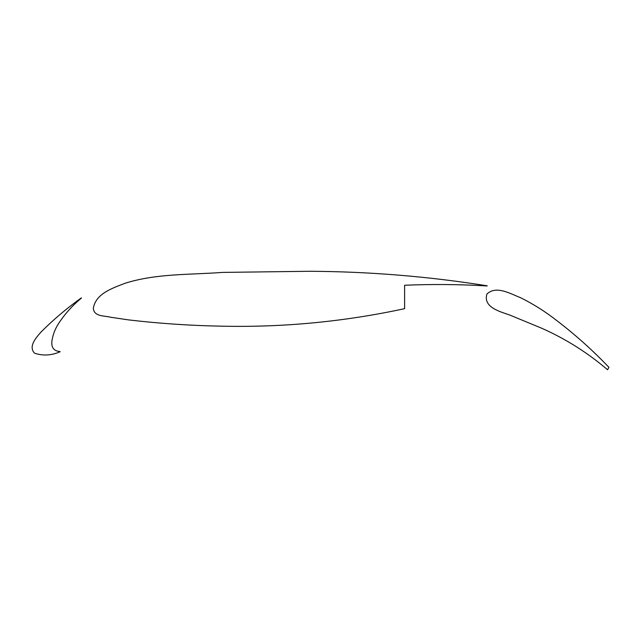 <?xml version="1.0" encoding="UTF-8"?>
<svg xmlns="http://www.w3.org/2000/svg" width="641" height="641" viewBox="0 0 641 641"><rect width="100%" height="100%" fill="white"/><g stroke="black" fill="none" stroke-linecap="round" stroke-linejoin="round"><path stroke-width="0.96" d="M607.564 369.753C587.581 352.67 565.562 338.801 541.501 328.152L509.771 315.043C500.389 311.718 482.729 307.343 486.944 294.003C496.318 285.157 510.42 293.826 520.46 297.648C533.368 304.058 545.491 311.71 556.829 320.62C575.426 334.834 592.797 350.411 608.95 367.349L607.564 369.753M487.104 285.958L487.2 285.814C428.436 276.431 369.28 271.592 309.731 271.279L222.419 272.409C189.968 274.869 156.524 273.37 125.179 283.226C112.912 288.065 95.661 293.394 93.322 308.417C94.235 316.91 104.531 315.564 110.597 317.239L128.512 319.891C159.713 323.553 191.01 325.652 222.419 326.189C283.811 327.479 344.538 321.638 404.615 308.666L404.615 285.261C432.154 284.075 459.653 284.308 487.104 285.958M81.359 297.881L81.463 298.065C72.521 305.412 64.893 313.914 58.579 323.561C55.134 328.841 52.923 334.586 51.953 340.788C51.104 347.494 53.78 351.076 59.998 351.532L60.118 351.757C51.496 355.523 42.963 356.003 34.518 353.191C28.068 346.3 36.361 337.422 41 332.046C53.491 319.547 66.944 308.161 81.359 297.881"/></g></svg>
